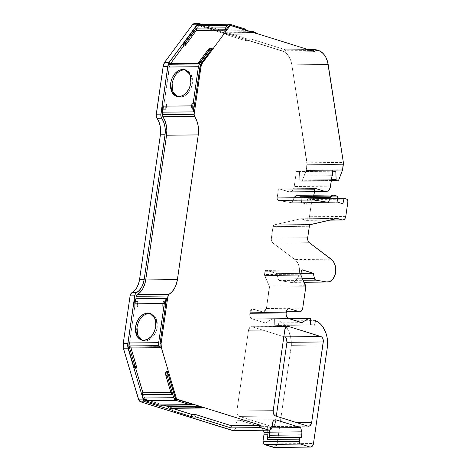 <?xml version="1.0" encoding="UTF-8"?>
<svg xmlns="http://www.w3.org/2000/svg" width="471" height="471" viewBox="0 0 471 471"><rect width="100%" height="100%" fill="white"/><g stroke="black" fill="none" stroke-linecap="round" stroke-linejoin="round"><path stroke-width="0.35" stroke-dasharray="2.35 1.77" d="M314.357 191.514L288.617 191.774L314.357 191.514L288.617 191.774L279.427 188.906L315.34 188.541L279.427 188.906L278.308 189.954L277.183 197.773L313.503 197.408L277.183 197.773C277.078 199.168 277.49 200.087 278.42 200.516L314.74 200.151L278.42 200.516L314.899 200.187L278.579 200.558L292.132 202.765L294.034 197.732L313.492 197.537M134.706 304.172L134.7 307.015L135.895 298.738L134.7 307.015L134.706 304.172L137.314 304.148A7 4.834 -90.6 0 1 138.097 301.552L135.489 301.575L134.706 304.172L137.314 304.148A7 4.834 89.4 0 0 137.314 306.986L138.121 304.266L138.097 301.552L135.489 301.575L134.706 304.172L137.314 304.148A7 4.834 -90.6 0 1 138.097 301.552L135.489 301.575L134.706 304.172L134.7 307.015L137.314 306.986L138.121 304.266L138.097 301.552A7 4.834 -90.6 0 0 137.314 304.148A7 4.834 89.4 0 0 137.314 306.986L138.097 301.552M142.207 340.221L145.15 340.821L143.69 340.362L145.15 340.821L149.013 339.821L152.881 336.741L155.801 332.084L157.237 327.039L157.226 321.852L155.642 317.354L152.845 314.487L149.089 313.462L145.027 314.563L141.4 317.495L138.509 322.04L137.002 327.245C135.613 334.116 139.993 341.41 145.15 340.821C150.149 341.304 156.649 333.904 157.237 327.039L156.237 318.49L151.309 313.792L150.496 313.586L156.025 318.043L157.237 327.039C156.649 333.904 150.149 341.304 145.15 340.821L143.69 340.362M177.32 96.555L180.263 97.15L178.803 96.696L180.263 97.15L184.126 96.155L187.994 93.075L190.914 88.413L192.351 83.373L192.339 78.18L190.755 73.682L187.958 70.815L184.202 69.796L180.14 70.897L176.513 73.829L173.622 78.369L172.115 83.573L172.098 88.601L173.687 93.217L176.678 96.231L180.263 97.15C185.262 97.638 191.762 90.232 192.351 83.373L191.35 74.818L186.422 70.12L185.609 69.914L191.138 74.377L192.351 83.373C191.762 90.232 185.262 97.638 180.263 97.15L178.803 96.696M136.814 329.671L136.984 332.273L138.574 336.889L141.565 339.897L145.15 340.821M230.142 24.327L198.786 24.539M198.668 63.355L199.363 63.75L169.99 64.05L169.295 63.656M130.167 347.115L159.887 346.733M333.786 195.106L297.46 195.477L333.786 195.106L297.46 195.477L301.004 196.584L337.324 196.213L301.004 196.584L301.605 202.624L337.931 202.259L301.605 202.624L306.574 204.179L342.9 203.813L306.574 204.179L307.722 198.68L337.542 198.379L307.722 198.68L310.324 199.492L346.65 199.127M331.478 179.675L299.815 179.999L331.478 179.675L299.815 179.999L299.509 172.221L332.396 171.891L299.509 172.221L296.112 171.161L332.432 170.79L296.112 171.161L296.047 171.609L332.373 171.238L296.047 171.609L296.182 175.141L332.508 174.776M229.295 25.646L230.195 25.552L246.686 30.697L216.006 31.009L213.787 29.114L199.463 24.639L213.787 29.114L244.467 28.802M198.173 63.526L169.99 64.05L170.667 63.45L170.143 64.286L199.516 63.991L169.99 64.05L199.516 63.991L200.04 63.155L198.25 63.173L200.04 63.155L210.979 48.389L210.413 48.295M170.861 392.455L172.268 392.443L170.92 392.661M160.093 346.603L130.09 347.127M301.428 437.382L268.741 437.671M332.396 171.891L299.509 172.221L299.815 179.999L300.315 180.846L331.354 180.534M246.41 30.285L246.686 30.697L230.195 25.552L231.22 25.54L229.842 25.499L246.686 30.697L246.41 30.285L246.686 30.697L216.006 31.009L213.787 29.114L198.868 24.533M253.039 31.822L252.615 32.552L257.237 34L256.76 33.518L257.237 34L226.563 34.306L223.007 31.993L225.58 32.14L225.197 32.829L252.615 32.552L257.237 34L226.563 34.306L223.007 31.993L225.58 32.14L225.197 32.829L224.885 32.729L225.58 32.14L225.197 32.829L252.615 32.552L257.237 34L256.76 33.518M253.686 31.681L222.648 31.981L225.58 32.14L224.885 32.729L221.617 32.764L222.318 32.169L221.617 32.764L226.563 34.306L223.007 31.993L221.617 32.764L226.563 34.306L221.617 32.764L224.885 32.729L225.58 32.14M252.721 32.258L252.615 32.552L252.721 32.258M198.103 26.423L199.521 25.858L216.006 31.009L213.787 29.114M183.59 46.005L195.912 29.373M195.924 29.355L198.097 26.423L195.924 29.355L198.097 26.423L199.516 25.858L226.051 34.148L226.368 31.94L227.187 32.623L226.869 34.83L226.051 34.148L216.006 31.009L246.686 30.697M166.581 103.885L163.973 103.914L163.402 107.835L162.778 112.186L163.19 109.349L165.798 109.325A7 4.834 89.4 0 1 166.581 103.885L163.967 103.914L162.778 112.186L163.19 106.511L163.973 103.914L163.19 109.349L165.798 109.325L166.581 103.885A7 4.834 89.4 0 0 165.798 109.325L166.604 106.599L166.581 103.885A7 4.834 89.4 0 0 165.798 109.325L166.604 106.599L166.581 103.885L163.973 103.914L169.289 66.988L170.143 64.286L199.516 63.991L210.979 48.389L210.331 48.301M199.363 63.75L197.879 63.974M212.286 48.378L210.979 48.389L212.286 48.378L210.979 48.389L200.04 63.155L198.25 63.173M191.144 107.682L191.255 109.066A7 4.834 -90.6 0 1 191.35 105.687A7 4.834 -90.6 0 1 192.038 103.626L191.144 107.682M191.35 105.687L191.255 109.066A7 4.834 -90.6 0 1 192.038 103.626L191.232 106.352M194.647 103.602L192.038 103.626L191.255 109.066L193.864 109.036L191.255 109.066A7 4.834 -90.6 0 1 192.038 103.626L194.647 103.602L192.038 103.626M169.631 63.703L169.207 63.62M162.66 305.343L162.772 306.727A7 4.834 -90.6 0 1 162.866 303.353A7 4.834 -90.6 0 1 163.555 301.293L162.66 305.343M162.866 303.353L162.772 306.727A7 4.834 -90.6 0 1 163.555 301.293L162.748 304.019M166.163 301.263L163.555 301.293L162.772 306.727L165.38 306.703L162.772 306.727A7 4.834 -90.6 0 1 163.555 301.293L166.163 301.263L163.555 301.293M129.354 346.491L135.589 368.028M134.918 305.502L129.384 343.936L129.348 346.444M171.933 392.649L172.268 392.443L166.039 371.366L172.268 392.443L171.432 393.385M130.514 347.027L129.219 345.938M144.52 398.231L142.896 392.737L144.52 398.231L145.663 399.596L144.98 399.114L142.896 392.737L144.98 399.114L162.148 404.748L160.552 405.284M159.598 405.154L162.148 404.748L163.773 405.254L145.663 399.596L162.148 404.748L192.827 404.436L162.148 404.748L160.481 405.284M172.127 408.328L172.192 407.886L168.082 406.597L172.704 408.045L168.082 406.597L172.192 407.886L172.127 408.328L172.192 407.886L168.082 406.597L172.704 408.045L203.384 407.733L170.838 408.339M195.653 407.18L195.23 406.326M310.719 318.478L274.399 318.843L310.719 318.478L274.399 318.843L274.263 325.208L314.722 325.072L278.396 325.437L279.044 320.975L315.364 320.604M286.315 311.761L262.677 311.996L286.315 311.761L262.677 311.996L253.622 309.17L288.57 308.817L252.927 309.064L249.889 312.667L286.215 312.302L249.889 312.667L249.777 313.45L286.097 313.08L249.777 313.45C249.577 316.212 250.389 318.019 252.22 318.879L288.546 318.508L252.22 318.879L265.485 323.024L301.811 322.653M300.934 273.386L276.948 273.627L300.934 273.386L276.948 273.627L266.086 270.236L301.999 269.871L266.086 270.236L264.967 271.284L301.293 270.913L264.967 271.284L264.496 274.546L300.822 274.175L264.496 274.546L264.631 275.576L300.957 275.211L264.631 275.576L269.359 286.074L305.685 285.703M337.324 196.213L301.004 196.584L296.771 195.383L294.034 197.732L295.488 195.783L296.483 195.394L301.004 196.584L301.605 202.624L306.574 204.179L307.722 198.68L310.324 199.492L311.555 202.218L309.459 216.76L345.785 216.395M331.296 180.929L301.546 181.229L331.296 180.929L301.546 181.229L300.315 180.846L299.815 179.999L299.509 172.221L296.112 171.161L296.047 171.609L296.182 175.141L295.723 176.066L294.216 186.528L330.542 186.157M343.371 164.361L307.045 164.726L343.371 164.361L307.045 164.726L306.262 170.155L342.588 169.79M314.887 51.68L285.167 51.981L314.887 51.68L285.167 51.981L248.712 40.588L245.409 40.624L226.869 34.83L226.051 34.148L226.368 31.94L202.536 24.498L226.368 31.94L227.187 32.623L226.869 34.83L226.051 34.148L199.516 25.858L198.097 26.423M252.615 32.552L221.617 32.764M137.314 306.986L134.7 307.015L129.384 343.936L134.7 307.015L137.314 306.986A7 4.834 89.4 0 1 137.314 304.148M172.192 407.886L172.716 408.322M274.11 447.45L277.154 443.847L313.48 443.482M310.583 324.843L274.263 325.208L274.399 318.843L272.503 318.737L288.752 318.573L272.503 318.737L265.485 323.024L272.503 318.737L288.752 318.573M286.215 312.302L249.889 312.667L250.372 311.031L251.249 309.794L252.391 309.141L263.371 312.096L266.415 308.499L302.735 308.134M305.82 286.739L269.494 287.104L305.82 286.739L269.494 287.104L269.359 286.074L266.415 308.499L265.055 311.372L263.86 312.043L262.677 311.996C264.59 312.314 265.838 311.148 266.415 308.499L269.494 287.104L264.496 274.546L300.822 274.175M301.293 270.913L264.967 271.284L265.373 270.419L302.205 269.836M301.999 269.871L266.086 270.236L276.948 273.627L278.161 278.956L302.535 278.708L278.161 278.956L279.474 280.504L303.236 280.269M330.153 220.028L305.714 220.275L330.153 220.028L305.714 220.275L300.904 218.774L274.31 224.867L310.63 224.502L274.31 224.867L273.021 226.639L271.373 238.079L307.698 237.714L271.373 238.079C271.155 240.281 271.702 241.953 273.027 243.095L309.347 242.73L273.027 243.095L294.928 259.562L331.254 259.191M309.347 226.274L273.021 226.639L273.474 225.462L274.31 224.867L273.021 226.639L309.347 226.274L273.021 226.639L271.373 238.079C271.155 240.281 271.702 241.953 273.027 243.095L294.928 259.562A12.105 8.36 89.4 0 1 299.262 273.133A12.105 8.36 89.4 0 1 291.237 282.4L304.136 282.27M329.647 220.14L306.403 220.375L300.904 218.774L337.23 218.403L300.904 218.774L274.31 224.867L310.63 224.502M306.403 220.375L309.459 216.76L308.093 219.645L306.898 220.316L305.714 220.275L300.904 218.774L337.23 218.403M347.881 201.853L311.555 202.218L347.881 201.853L311.555 202.218L309.459 216.76C308.882 219.421 307.634 220.593 305.714 220.275M314.74 200.151L278.42 200.516L277.407 199.51L277.183 197.773C277.078 199.168 277.49 200.087 278.42 200.516L292.132 202.765L328.452 202.4L292.132 202.765L294.034 197.732C294.84 195.918 295.982 195.165 297.46 195.477M314.634 189.589L278.308 189.954L279.056 188.895L279.427 188.906L278.308 189.954L314.634 189.589L278.308 189.954L277.183 197.773L313.503 197.408M315.34 188.541L279.427 188.906L289.541 191.927L291.355 191.45L292.903 190.001L294.216 186.528A6.853 4.734 89.4 0 1 289.653 191.933A6.853 4.734 89.4 0 1 288.617 191.774L279.221 188.877L315.546 188.506M332.049 175.701L295.723 176.066L332.049 175.701L295.723 176.066L294.216 186.528A6.853 4.734 89.4 0 1 288.617 191.774M331.296 180.952L301.681 181.253L302.223 180.787L338.549 180.417M342.488 170.172L306.168 170.537L342.488 170.172L306.168 170.537L306.262 170.155L302.223 180.787L301.546 181.229L300.315 180.846L299.815 179.999M328.157 64.456L291.832 64.827L328.157 64.456L291.832 64.827L307.033 162.795L306.262 170.155L307.033 162.795L343.359 162.43M250.231 38.81L246.928 38.846L227.187 32.623L226.869 34.83L245.409 40.624L246.092 39.205L247.269 38.899L227.187 32.623L247.269 38.899C246.339 38.769 245.715 39.346 245.409 40.624L226.869 34.83M285.167 51.981L285.485 49.773L250.572 38.863C249.636 38.734 249.018 39.311 248.712 40.588L285.167 51.981L285.485 49.773L250.572 38.863C249.636 38.734 249.018 39.311 248.712 40.588L285.167 51.981L285.485 49.773L308.058 49.543L285.485 49.773L250.572 38.863L249.395 39.17L248.712 40.588L245.409 40.624C245.715 39.346 246.339 38.769 247.269 38.899L250.231 38.822M163.402 107.835L169.99 64.05M267.805 430.194L267.522 426.596L267.805 430.188L267.522 426.596L271.967 427.862L270.283 428.61L269.565 431.518M271.967 427.862L267.522 426.596L260.257 426.673L267.522 426.596L271.584 427.868L270.236 428.681L269.665 430.559M307.91 426.114L271.59 426.479A4.569 3.156 89.4 0 0 272.279 426.579A4.569 3.156 89.4 0 0 275.323 422.982L297.177 422.758L275.323 422.982L273.963 425.855L272.821 426.508L271.59 426.479L239.315 416.393L275.641 416.028L239.315 416.393L238.185 415.687L237.319 414.403L236.872 410.965A4.569 3.156 89.4 0 0 239.315 416.393L275.641 416.028M273.192 410.6L236.872 410.965L273.192 410.6L236.872 410.965L248.494 330.306L284.814 329.941L248.494 330.306L249.854 327.433L250.996 326.78L252.226 326.809A4.569 3.156 89.4 0 0 251.538 326.709A4.569 3.156 89.4 0 0 248.494 330.306L284.814 329.941M287.175 326.456L252.226 326.809L287.175 326.456L252.226 326.809L283.842 336.688L252.226 326.809A4.569 3.156 89.4 0 0 248.494 330.306L236.872 410.965A4.569 3.156 89.4 0 0 239.315 416.393L271.59 426.479A4.569 3.156 89.4 0 0 275.323 422.982L297.177 422.758M327.675 344.978L291.349 345.343L327.675 344.978L291.349 345.343L277.154 443.847L275.8 446.72L274.163 447.45M277.154 443.847L291.349 345.343A23.85 16.473 89.4 0 0 279.044 320.975L281.687 322.358L284.137 324.366L288.17 330.03L290.672 337.301L291.349 345.343L277.154 443.847C276.583 446.496 275.335 447.668 273.421 447.344M304.095 282.176L290.213 282.317L304.095 282.176L290.213 282.317L279.474 280.504L278.661 280.01L278.161 278.956L302.535 278.708M278.161 278.956L276.948 273.627L278.161 278.956L279.474 280.504L290.213 282.317A12.105 8.36 89.4 0 0 291.237 282.4M307.045 164.726L291.832 64.827A18.269 12.623 89.4 0 0 282.088 50.839L318.414 50.474M250.572 38.863L247.269 38.899L250.572 38.863M199.834 23.656L195.212 23.697L199.834 23.656L195.212 23.697L282.088 50.839L285.473 52.658L288.37 55.778L290.548 59.947L291.832 64.827L307.033 162.795M291.832 64.827A18.269 12.623 89.4 0 0 282.088 50.839L195.212 23.697A4.569 3.156 89.4 0 0 194.523 23.597M233.616 430.429A4.569 3.156 89.4 0 0 236.006 425.354L235.865 427.515L235.047 429.328L232.939 430.541A4.569 3.156 89.4 0 0 236.006 425.354L272.332 424.989L236.006 425.354L236.154 423.199L236.972 421.386L238.273 420.332L239.774 420.273A4.569 3.156 89.4 0 0 239.085 420.167A4.569 3.156 89.4 0 0 236.006 425.354L272.332 424.989M267.522 426.596L260.257 426.673L239.774 420.273L274.723 419.92L239.774 420.273A4.569 3.156 89.4 0 0 236.006 425.354M263.572 430.476L261.617 427.421L260.257 426.673L263.489 430.235L260.257 426.673L239.774 420.273L274.723 419.92M276.294 416.234L275.323 422.982M274.399 318.843L272.503 318.737L274.399 318.843L274.263 325.208L278.396 325.437L279.044 320.975L278.396 325.437L314.722 325.072M288.546 318.508L252.22 318.879L250.225 316.889L249.777 313.45C249.577 316.212 250.389 318.019 252.22 318.879L265.485 323.024L272.503 318.737M288.57 308.817L253.622 309.17C251.708 308.846 250.46 310.012 249.889 312.667L249.777 313.45L286.097 313.08M276.948 273.627L266.086 270.236L264.967 271.284L264.631 275.576L300.957 275.211M290.213 282.317L293.097 282.076L295.741 280.433L297.837 277.578L299.132 273.851L299.468 269.706L298.808 265.626L297.23 262.106L294.928 259.562A12.105 8.36 89.4 0 1 299.132 273.851A12.105 8.36 89.4 0 1 290.213 282.317L279.474 280.504M309.347 242.73L273.027 243.095L271.614 240.987L271.373 238.079L307.698 237.714M310.324 199.492L311.555 202.218L310.895 199.851L307.722 198.68L337.542 198.379M296.182 175.141L295.723 176.066L296.182 175.141L296.047 171.609L332.373 171.238M306.262 170.155L302.223 180.787L301.546 181.229L300.315 180.846M282.088 50.839L194.458 23.597M177.349 96.567L180.263 97.15M337.931 202.259L301.605 202.624L306.574 204.179L342.9 203.813M301.004 196.584L301.605 202.624M299.509 172.221L296.112 171.161L332.432 170.79M269.071 437.659L269.065 437.706C268.129 437.594 267.51 438.177 267.216 439.467M306.574 204.179L307.722 198.68M296.112 171.161L296.047 171.609M225.197 32.829L224.885 32.729M257.237 34L226.563 34.306M170.667 63.45L169.289 66.988L163.749 105.427M199.516 63.991L200.04 63.155M191.255 109.066L193.864 109.036M163.19 109.349L165.798 109.325M162.772 306.727L165.38 306.703M135.265 303.088L135.489 301.575M172.268 392.443L166.039 371.366M163.773 405.254L162.148 404.748L192.827 404.436M195.494 406.32L195.177 406.226M172.704 408.045L203.384 407.733M274.263 325.208L278.396 325.437M249.889 312.667L249.777 313.45M264.967 271.284L264.496 274.546M230.195 25.552L231.22 25.54M248.712 40.588L245.409 40.624M328.452 202.4L292.132 202.765L294.034 197.732M278.42 200.516L314.899 200.187M226.051 34.148L226.368 31.94L227.187 32.623M285.485 49.773L308.058 49.543M226.368 31.94L202.536 24.498M271.584 427.868L270.283 428.61L269.742 430.117M291.349 345.343A23.85 16.473 89.4 0 0 279.044 320.975M252.22 318.879L265.485 323.024M262.677 311.996L253.622 309.17M269.494 287.104L266.415 308.499M264.631 275.576L269.359 286.074M273.027 243.095L294.928 259.562M273.021 226.639L271.373 238.079M300.904 218.774L274.31 224.867M311.555 202.218L309.459 216.76M278.579 200.558L292.132 202.765M278.308 189.954L277.183 197.773M295.723 176.066L294.216 186.528M306.168 170.537L302.223 180.787M260.257 426.673L239.774 420.273M271.59 426.479L239.315 416.393M236.872 410.965L248.494 330.306M252.226 326.809L283.842 336.688M141.488 340.044L142.948 340.498M178.062 96.832L176.601 96.378M198.668 63.32L198.173 63.326M184.95 69.661L186.404 70.114M149.837 313.327L151.291 313.786M222.807 31.963L250.872 31.681M296.771 195.371L313.821 195.2M289.259 308.699L252.933 309.064M286.291 311.873L263.371 312.102M308.599 426.214L272.279 426.579M287.858 326.338L251.538 326.709M289.653 191.933L314.328 191.679M275.411 419.802L239.085 420.167"/><path stroke-width="0.71" d="M337.542 198.379L344.048 198.315L346.65 199.127A2.296 1.584 -90.6 0 1 347.881 201.853L347.657 200.128L346.65 199.127L344.048 198.315L337.542 198.379L344.048 198.315L342.9 203.813L337.931 202.259L337.324 196.213L332.809 195.029L331.808 195.412L330.359 197.367L313.492 197.537L330.359 197.367L328.452 202.4L314.899 200.187A2.308 1.596 -90.6 0 1 314.74 200.151A2.308 1.596 -90.6 0 1 313.503 197.408L314.634 189.589A1.372 0.948 -90.6 0 1 315.546 188.506A1.372 0.948 -90.6 0 1 315.753 188.535L324.943 191.409L327.681 191.085L329.223 189.636L330.265 187.44L332.049 175.701L332.485 175.077L332.432 170.79L335.835 171.856L332.396 171.891L335.835 171.856L336.135 179.628L331.478 179.675L336.135 179.628L336.641 180.481L336.135 179.628L331.478 179.675M147.629 313.009L150.496 313.586L147.629 313.009C153.652 313.763 156.366 318.29 155.777 326.586C153.976 334.893 149.949 339.485 143.69 340.362C137.667 339.609 134.953 335.081 135.542 326.786C137.344 318.484 141.377 313.886 147.629 313.009L143.767 314.004L139.899 317.089L136.979 321.746L135.542 326.786L135.554 331.978L137.138 336.477L139.934 339.344L143.69 340.362L147.753 339.261L151.379 336.329L154.27 331.79L155.777 326.586L155.795 321.558L154.211 316.942L151.22 313.927L147.629 313.009L149.831 313.339L154.8 318.078L155.777 326.586C153.976 334.893 149.949 339.485 143.69 340.362L141.488 340.038L136.525 335.293L135.542 326.786C137.344 318.484 141.377 313.886 147.629 313.009L149.089 313.462C142.831 314.322 138.804 318.914 137.002 327.245L137.738 335.175L142.207 340.221M182.742 69.337L185.609 69.914L182.742 69.337C188.765 70.097 191.479 74.624 190.89 82.914C189.089 91.221 185.062 95.813 178.803 96.696C172.78 95.937 170.066 91.415 170.655 83.12C172.457 74.812 176.49 70.22 182.742 69.337L178.88 70.338L175.012 73.417L172.092 78.08L170.655 83.12L170.667 88.312L172.251 92.805L175.047 95.672L178.803 96.696L182.866 95.595L186.492 92.663L189.383 88.118L190.89 82.914L190.908 77.886L189.324 73.27L186.333 70.261L182.742 69.337L184.944 69.667L189.913 74.412L190.89 82.914C189.089 91.221 185.062 95.813 178.803 96.696L176.601 96.367L171.638 91.627L170.655 83.12C172.457 74.812 176.49 70.22 182.742 69.337L184.202 69.796C177.95 70.65 173.917 75.242 172.115 83.573L172.851 91.504L177.32 96.555M173.77 78.045L173.587 78.451M136.826 329.129L137.002 327.245C138.804 318.914 142.831 314.322 149.089 313.462L149.077 313.462M138.657 321.717L138.474 322.117M136.826 329.17L136.814 329.671M198.786 24.539L196.69 25.734L227.369 25.428L229.459 24.227L230.142 24.327L228.659 24.386L225.568 27.86L196.195 28.154L196.154 30.067L225.527 29.773L225.568 27.86L196.195 28.154L185.857 42.113L184.55 42.125L196.69 25.734L227.369 25.428L225.568 27.86L225.273 28.802L225.78 30.162L228.776 26.111L230.195 25.552L228.776 26.111L229.801 26.099A2.308 1.596 -90.6 0 1 230.872 25.487A2.308 1.596 -90.6 0 1 231.22 25.54L314.887 51.68L315.205 49.473L314.887 51.68L231.22 25.54L229.801 26.099A2.308 1.596 -90.6 0 1 231.22 25.54L314.887 51.68L315.205 49.473L308.058 49.543L315.205 49.473L318.414 50.474L315.205 49.473L308.058 49.543M169.295 63.656L168.506 64.268L197.879 63.974L198.668 63.355M169.207 63.62L168.506 64.268L167.758 67.029L198.438 66.717L199.904 62.549L198.597 62.561L198.173 63.526M169.631 63.703L169.99 64.05L168.506 64.268L197.879 63.974L198.597 62.561L197.879 63.974L168.506 64.268L167.758 67.029L198.438 66.717L192.798 105.863L162.118 106.175L167.758 67.029L198.438 66.717L192.798 105.863L192.745 108.954L193.457 111.88L193.869 106.199L194.647 103.602L200.469 64.757L212.286 48.378L210.82 48.448L209.548 49.484L208.241 49.502L198.579 62.537L199.887 62.525L209.548 49.484L211.632 48.283L212.286 48.378L201.347 63.143L202.365 63.132L229.801 26.099L228.776 26.111L230.195 25.552M158.674 342.676L127.994 342.982L128.183 347.669L129.484 347.657L129.219 345.938L158.592 345.637L158.674 342.676L127.994 342.982L133.634 303.836L164.314 303.53L158.674 342.676L127.994 342.982L133.634 303.836L164.314 303.53L166.575 298.426L135.895 298.738L133.634 303.836L134.441 300.987L135.895 298.738L133.634 303.836L164.314 303.53L158.674 342.676L158.592 345.637L158.674 342.676L164.314 303.53L165.121 300.675L166.575 298.426L165.386 303.866L165.38 306.703L166.575 298.426L135.895 298.738L136.243 296.318L167.947 295.994L168.901 294.34L137.202 294.658L136.243 296.318L167.947 295.994L168.901 294.34L137.202 294.658A20.53 14.183 89.4 0 0 145.704 279.945L177.408 279.627L198.262 134.906L166.563 135.224A20.53 14.183 89.4 0 0 162.848 116.696L194.547 116.372L194.129 114.288L162.43 114.606L162.848 116.696L194.547 116.372A20.53 14.183 -90.6 0 1 198.262 134.906L166.563 135.224L145.704 279.945L177.408 279.627A20.53 14.183 -90.6 0 1 168.901 294.34L167.947 295.994L161.082 343.618L160.063 343.624L160.093 346.603L159.539 346.821M129.219 345.938L130.514 347.027L130.09 347.127L129.219 345.938L158.592 345.637L159.887 346.733L160.063 343.624L160.093 346.603L159.469 346.833L158.592 345.637L129.219 345.938L129.484 347.657L129.219 345.938M173.722 397.707L143.043 398.019L145.274 400.68L175.954 400.368L173.722 397.707L143.043 398.019L142.071 394.716L171.444 394.421L171.933 392.649L171.444 394.421L165.839 375.481L167.146 375.469L173.722 397.707L143.043 398.019L142.071 394.716L171.444 394.421L165.839 375.481L167.146 375.469L167.346 371.354L166.039 371.366L165.598 373.385L165.839 375.481L167.146 375.469L173.722 397.707L174.617 399.432L175.954 400.368L190.278 404.842L159.598 405.154L145.274 400.68L175.954 400.368L190.278 404.842L159.598 405.154L145.274 400.68L143.938 399.738L143.043 398.019L145.274 400.68L175.954 400.368L173.722 397.707L167.146 375.469L166.899 373.373L167.346 371.354L175.654 398.807L192.827 404.436L191.579 404.942L159.598 405.154L145.274 400.68M246.686 30.697L244.467 28.802L246.686 30.697L244.467 28.802L230.142 24.327L244.467 28.802L230.142 24.327L227.369 25.428L225.568 27.86L196.195 28.154L185.857 42.113L184.55 42.125L183.596 46.005L184.897 45.987L185.05 43.88L185.857 42.113L184.55 42.125L196.69 25.734L227.369 25.428M198.579 62.537L199.887 62.525L209.548 49.484L208.241 49.502L198.579 62.537L199.904 62.549L209.548 49.484L208.241 49.502L198.579 62.537L199.904 62.549L198.438 66.717L199.904 62.549L198.597 62.561M170.92 392.661L142.56 392.944L170.92 392.661L142.56 392.944L142.071 394.716L142.059 393.679L142.896 392.737L170.861 392.455M134.7 365.361L129.466 347.669L128.159 347.68L133.393 365.372L134.7 365.361L129.466 347.669L128.159 347.68L133.393 365.372L134.7 365.361L129.484 347.657L128.159 347.68L133.393 365.372L134.7 365.361L135.577 367.068L136.896 368.01L134.7 365.361L136.896 368.01L130.967 347.975L161.365 347.669L161.082 343.618L160.063 343.624L166.575 298.426L135.895 298.738L136.243 296.318L136.578 295.317L140.211 292.25L142.731 288.853L144.597 284.667L145.704 279.945L177.408 279.627L198.262 134.906L166.563 135.224L145.704 279.945L166.563 135.224L166.846 130.249L166.292 125.31L164.932 120.7L162.46 115.725L162.43 114.606L162.848 116.696L194.547 116.372L196.637 120.382L197.997 124.986L198.55 129.931L198.262 134.906A20.53 14.183 -90.6 0 0 194.547 116.372L194.129 114.288L162.43 114.606L162.778 112.186L193.457 111.88L199.969 66.682L200.993 66.67A6.771 4.681 -90.6 0 1 202.365 63.132L229.801 26.099L228.776 26.111L225.78 30.162L196.407 30.456L196.154 30.067L225.527 29.773L225.78 30.162L196.407 30.456L184.897 45.987L185.857 42.113L196.195 28.154L196.154 30.067L225.527 29.773L225.568 27.86M301.104 437.341L299.803 438.354L299.256 441.368L262.93 441.739L264.154 444.453L300.48 444.082A2.284 1.578 -90.6 0 1 299.256 441.368L262.93 441.739L263.931 434.815L267.893 434.774L267.216 439.467L299.58 439.137L299.256 441.368L262.93 441.739L263.931 434.815L267.893 434.774L267.216 439.467L267.887 438.036L269.065 437.706C268.129 437.594 267.51 438.177 267.216 439.467L299.58 439.137C299.874 437.853 300.492 437.271 301.428 437.382L301.781 434.927L269.418 435.251L269.071 437.659L269.536 432.172L301.858 431.848L301.781 434.927L269.418 435.251L269.542 432.961L267.946 432.46L267.805 430.194M331.354 180.534L336.641 180.481L331.354 180.534L336.641 180.481L337.866 180.864L331.296 180.929L338.066 180.876L338.549 180.417A0.913 0.63 -90.6 0 1 337.866 180.864L331.296 180.929M256.76 33.518L253.686 31.681L256.76 33.518L253.686 31.681L253.039 31.822L252.615 32.552L253.486 31.657M225.527 29.773L225.78 30.162L196.407 30.456L196.195 28.154M198.868 24.533L196.69 25.734L199.463 24.639M196.69 25.734L184.55 42.125L183.749 43.897L183.596 46.005L170.561 63.603M198.25 63.173L170.667 63.45L198.25 63.173L170.667 63.45L183.59 46.005L184.897 45.987L185.857 42.113M208.241 49.502L210.979 48.389L209.513 48.466L208.241 49.502L210.331 48.301L211.638 48.283M198.438 66.717L192.798 105.863L193.457 111.88L199.969 66.682L201.347 63.143L202.365 63.132L200.993 66.67A6.771 4.681 -90.6 0 1 202.365 63.132L229.801 26.099M192.798 105.863L162.118 106.175L162.778 112.186L193.457 111.88L192.798 105.863L162.118 106.175L167.758 67.029L168.506 64.268M167.758 67.029L162.118 106.175L162.071 109.266L162.778 112.186L162.43 114.606L194.129 114.288L200.993 66.67L199.969 66.682L201.347 63.143L212.286 48.378L209.548 49.484M130.72 346.903L136.896 368.01L135.589 368.028L134.27 367.08L133.393 365.372L135.589 368.028L136.896 368.01L130.967 347.975L161.365 347.669L161.082 343.618L167.947 295.994L136.243 296.318L135.895 298.738M128.183 347.669L129.484 347.657L128.183 347.669L127.994 342.982L128.159 347.68M142.56 392.944L142.896 392.737L135.589 368.028L142.896 392.737L142.071 394.716L171.444 394.421L171.432 393.385M167.146 375.469L167.346 371.354L166.039 371.366L165.839 375.481L171.444 394.421M160.899 405.248L191.161 404.978L175.954 400.368M165.839 375.481L166.039 371.366L167.346 371.354L175.2 397.924L176.342 399.284L192.827 404.436L191.161 404.972M168.818 408.033L172.704 408.045L168.818 408.033L168.082 406.597L168.818 408.033L199.498 407.727L198.915 407.15L195.653 407.18L195.177 406.226L198.444 406.19L198.915 407.15L195.653 407.18L195.177 406.226L198.444 406.19L203.384 407.733L195.653 407.18L195.177 406.226L198.444 406.19L199.498 407.727L201.517 408.027L170.838 408.339L168.818 408.033L199.498 407.727L168.818 408.033L168.082 406.597L195.23 406.326L168.082 406.597L163.773 405.254L168.082 406.597L195.23 406.326M198.915 407.15L198.444 406.19L203.384 407.733L201.517 408.027M262.93 441.739L264.154 444.453L300.48 444.082L309.747 446.979L273.421 447.344L264.154 444.453L300.48 444.082L309.747 446.979L273.421 447.344L264.154 444.453L263.154 443.458L262.93 441.739L263.931 434.815L267.893 434.774L267.216 439.467L299.58 439.137L299.25 442.263L299.915 443.729L309.747 446.979A4.569 3.156 -90.6 0 0 313.48 443.482L327.675 344.978L313.48 443.482A4.569 3.156 -90.6 0 1 310.436 447.085A4.569 3.156 -90.6 0 1 309.747 446.979L310.978 447.008L312.12 446.355L313.48 443.482L327.675 344.978L326.998 336.93L325.961 333.144L322.647 326.586L320.463 324.001L318.013 321.987L315.364 320.604L314.722 325.072L310.583 324.843L310.719 318.478L308.829 318.372L310.719 318.478L310.583 324.843L310.719 318.478L308.829 318.372L301.811 322.653L288.546 318.508A4.569 3.156 -90.6 0 1 286.097 313.08L286.215 312.302A4.569 3.156 -90.6 0 1 289.259 308.699A4.569 3.156 -90.6 0 1 289.948 308.799L288.57 308.817L289.948 308.799L299.003 311.631L286.315 311.761L299.621 311.731L301.375 311.007L302.735 308.134A4.569 3.156 -90.6 0 1 299.691 311.737A4.569 3.156 -90.6 0 1 299.003 311.631L286.315 311.761M288.752 318.573L308.829 318.372L288.752 318.573L308.829 318.372L301.811 322.653L287.958 318.237L286.551 316.518L286.032 313.969L286.692 310.666L288.122 309.017L289.948 308.799L299.003 311.631A4.569 3.156 -90.6 0 0 302.735 308.134L305.82 286.739A1.372 0.948 -90.6 0 0 305.685 285.703L300.957 275.211L305.685 285.703A1.372 0.948 -90.6 0 1 305.82 286.739L300.957 275.211A1.372 0.948 -90.6 0 1 300.822 274.175L301.293 270.913A1.372 0.948 -90.6 0 1 302.205 269.836A1.372 0.948 -90.6 0 1 302.411 269.865L313.274 273.262L300.934 273.386M313.492 197.537L330.359 197.367L333.097 195.012L337.324 196.213L333.786 195.106C332.308 194.8 331.166 195.553 330.359 197.367L328.452 202.4L314.899 200.187A2.308 1.596 -90.6 0 1 314.74 200.151L313.733 199.145L313.503 197.408L315.04 188.724L315.753 188.535L324.943 191.409L314.357 191.514L324.943 191.409A6.853 4.734 89.4 0 0 325.979 191.562A6.853 4.734 89.4 0 0 330.542 186.157L332.049 175.701A0.913 0.63 -90.6 0 0 332.508 174.776L332.432 170.79L335.835 171.856L336.135 179.628L335.835 171.856L332.396 171.891M336.135 179.628L336.641 180.481L337.866 180.864A0.913 0.63 -90.6 0 0 338.549 180.417L342.488 170.172A1.372 0.948 -90.6 0 0 342.588 169.79L343.359 162.43A4.569 3.156 -90.6 0 1 343.371 164.361L342.588 169.79A1.372 0.948 -90.6 0 1 342.488 170.172L338.549 180.417L342.488 170.172A1.372 0.948 -90.6 0 0 342.588 169.79L343.371 164.361A4.569 3.156 -90.6 0 0 343.359 162.43L327.639 61.954L325.891 57.38L323.324 53.7L320.15 51.209L315.205 49.473M229.842 25.499L230.872 25.487M196.407 30.456L184.897 45.987L196.407 30.456L196.154 30.067M167.346 371.354L175.2 397.924L176.225 397.913L161.365 347.669L161.082 343.618L160.063 343.624M172.716 408.322L191.55 414.356L194.853 414.327L231.314 425.713L261.034 425.413L177.361 399.273L176.342 399.284L175.2 397.924L176.225 397.913L161.365 347.669L130.967 347.975M190.278 404.842L192.827 404.436L176.342 399.284L177.361 399.273A2.308 1.596 -90.6 0 1 176.225 397.913L177.361 399.273A2.308 1.596 -90.6 0 1 176.225 397.913L161.365 347.669M309.747 446.979L274.11 447.45L310.436 447.085M302.535 278.708L314.487 278.585L302.535 278.708L314.487 278.585L313.274 273.262L314.681 279.168L315.794 280.139A2.255 1.56 -90.6 0 1 314.487 278.585L313.274 273.262L301.999 269.871M303.236 280.269L315.794 280.139L303.236 280.269L315.794 280.139L326.538 281.952L329.417 281.711L332.067 280.062L333.197 278.767L335.452 273.486L335.587 267.257L334.451 263.401L332.479 260.322L309.347 242.73A4.569 3.156 -90.6 0 1 307.698 237.714L309.347 226.274A2.284 1.578 -90.6 0 1 310.63 224.502L337.23 218.403L342.034 219.904L330.153 220.028L343.271 219.933L344.902 218.721L345.785 216.395A4.586 3.167 -90.6 0 1 342.729 220.01A4.586 3.167 -90.6 0 1 342.034 219.904L330.153 220.028M202.536 24.498L199.086 23.55L197.637 24.127L169.236 62.325L164.597 62.349L169.236 62.325L167.758 66.546L160.835 115.242L161.265 117.361L163.584 121.818L164.797 125.922L165.292 130.32L165.033 134.747L144.179 279.468L143.19 283.672L141.53 287.392L139.292 290.419L135.936 293.103L134.965 294.787L127.859 343.424L128.047 348.163L123.402 348.222L128.047 348.163L143.09 399.108L143.991 400.85L145.345 401.804L171.874 410.088L172.127 408.328M173.01 408.569L172.692 410.771L192.78 417.047A2.284 1.578 -90.6 0 1 191.55 414.356L173.01 408.569L172.692 410.771L192.78 417.047A2.284 1.578 -90.6 0 1 191.55 414.356L173.01 408.569L172.692 410.771L192.78 417.047L191.785 416.064L191.55 414.356L194.853 414.327L195.088 416.028L196.083 417.012L230.996 427.921L231.314 425.713L261.034 425.413L260.716 427.621L230.996 427.921L231.314 425.713L261.034 425.413L177.361 399.273L176.342 399.284M191.55 414.356L194.853 414.327L231.314 425.713L194.853 414.327A2.284 1.578 89.4 0 0 196.083 417.012L230.996 427.921L231.314 425.713M184.55 42.125L183.596 46.005L184.897 45.987M172.692 410.771L171.874 410.088L145.345 401.804L171.874 410.088L172.692 410.771L171.874 410.088M194.853 414.327A2.284 1.578 89.4 0 0 196.083 417.012L192.78 417.047L196.083 417.012L230.996 427.921L260.716 427.621L269.318 430.176L270.76 429.605L271.855 428.127L272.479 422.828L273.292 421.015L274.599 419.961L276.1 419.902L300.645 427.574L271.967 427.862L300.645 427.574L301.858 431.848L300.645 427.574L271.967 427.862M269.801 429.846L269.536 432.172L301.858 431.848L301.781 434.927L269.418 435.251L269.071 437.659M269.418 435.251L269.536 432.172L301.858 431.848L301.781 434.927M269.542 432.961L267.946 432.46A6.853 4.734 89.4 0 1 267.893 434.774A6.853 4.734 89.4 0 0 267.946 432.46L263.984 432.502L267.946 432.46L269.542 432.961L269.795 429.864M297.177 422.758L311.643 422.611A4.569 3.156 -90.6 0 1 308.599 426.214A4.569 3.156 -90.6 0 1 307.91 426.114L275.641 416.028A4.569 3.156 -90.6 0 1 273.192 410.6L284.814 329.941L285.697 327.622L287.316 326.415L288.552 326.444L320.822 336.524A4.569 3.156 -90.6 0 1 323.271 341.958L286.945 342.323A4.569 3.156 89.4 0 0 284.496 336.895L320.822 336.524L321.958 337.236L322.818 338.514L323.336 341.063L311.643 422.611L310.283 425.484L309.141 426.143L307.91 426.114L275.641 416.028L274.505 415.322L273.357 413.244L273.192 410.6L284.814 329.941A4.569 3.156 -90.6 0 1 287.858 326.338A4.569 3.156 -90.6 0 1 288.552 326.444L287.175 326.456L288.552 326.444L320.822 336.524A4.569 3.156 -90.6 0 1 323.271 341.958L311.643 422.611A4.569 3.156 -90.6 0 1 307.91 426.114L275.641 416.028A4.569 3.156 -90.6 0 1 273.192 410.6L284.814 329.941A4.569 3.156 -90.6 0 1 288.552 326.444L320.822 336.524L284.496 336.895L285.632 337.601L286.492 338.885L286.945 342.323L276.294 416.234L286.945 342.323A4.569 3.156 89.4 0 0 284.496 336.895L320.822 336.524M344.048 198.315L342.9 203.813L344.048 198.315L346.65 199.127A2.296 1.584 -90.6 0 1 347.881 201.853L345.785 216.395A4.586 3.167 -90.6 0 1 342.034 219.904L337.23 218.403L342.034 219.904M342.9 203.813L337.931 202.259L337.324 196.213L337.931 202.259L342.9 203.813M194.547 116.372L194.129 114.288L200.993 66.67L199.969 66.682M198.262 134.906L177.408 279.627L176.295 284.349L174.429 288.529L171.915 291.926L168.901 294.34L137.202 294.658L136.243 296.318M177.361 399.273L261.034 425.413L260.716 427.621L268.564 430.076L232.238 430.441L140.723 401.851L145.345 401.804A4.569 3.156 89.4 0 1 143.09 399.108L138.462 399.155L123.402 348.222L128.047 348.163L143.09 399.108L138.462 399.155A4.569 3.156 89.4 0 0 140.723 401.851L145.345 401.804A4.569 3.156 89.4 0 1 143.09 399.108L138.462 399.155L123.402 348.222L128.047 348.163A9.137 6.311 89.4 0 1 127.859 343.424L123.237 343.471L130.096 295.888L134.718 295.841L127.859 343.424L123.237 343.471A9.137 6.311 89.4 0 0 123.426 348.21L123.237 343.471L130.096 295.888L134.718 295.841L127.859 343.424A9.137 6.311 89.4 0 0 128.047 348.163M315.364 320.604L314.722 325.072L310.583 324.843L314.722 325.072L315.364 320.604A23.85 16.473 89.4 0 1 327.675 344.978A23.85 16.473 89.4 0 0 315.364 320.604M302.411 269.865A1.372 0.948 -90.6 0 0 301.293 270.913L300.822 274.175A1.372 0.948 -90.6 0 0 300.957 275.211L301.293 270.913L302.041 269.859L313.274 273.262M309.347 242.73L307.94 240.622L307.698 237.714L309.347 226.274L310.183 224.708L337.23 218.403L310.63 224.502A2.284 1.578 -90.6 0 0 309.347 226.274L307.698 237.714A4.569 3.156 -90.6 0 0 309.347 242.73L331.254 259.191L309.347 242.73M314.487 278.585A2.255 1.56 -90.6 0 0 315.794 280.139L326.538 281.952L304.095 282.176L326.538 281.952A12.105 8.36 89.4 0 0 327.563 282.029A12.105 8.36 89.4 0 0 335.587 272.768A12.105 8.36 89.4 0 0 331.254 259.191A12.105 8.36 89.4 0 1 335.452 273.486A12.105 8.36 89.4 0 1 326.538 281.952L304.095 282.176M343.359 162.43L328.157 64.456A18.269 12.623 89.4 0 0 318.414 50.474A18.269 12.623 89.4 0 1 328.157 64.456L343.359 162.43M199.145 23.55A4.569 3.156 89.4 0 0 197.031 24.769A4.569 3.156 89.4 0 1 199.834 23.656A4.569 3.156 89.4 0 0 199.145 23.55L194.523 23.597A4.569 3.156 89.4 0 0 192.409 24.81L197.031 24.769L169.236 62.325L164.615 62.372A9.137 6.311 89.4 0 0 163.137 66.594L167.758 66.546L160.899 114.129L156.278 114.176L163.137 66.594L167.758 66.546L160.899 114.129L156.278 114.176A4.569 3.156 89.4 0 0 157.102 118.303L161.73 118.256A18.269 12.623 -90.6 0 1 165.033 134.747L160.411 134.794A18.269 12.623 89.4 0 0 157.102 118.303L161.73 118.256A18.269 12.623 -90.6 0 1 165.033 134.747L144.179 279.468L139.557 279.515L160.411 134.794A18.269 12.623 89.4 0 0 157.102 118.303L158.963 121.865L160.175 125.969L160.664 130.367L160.411 134.794L165.033 134.747L144.179 279.468L139.557 279.515L160.411 134.794L165.033 134.747M169.236 62.325A9.137 6.311 89.4 0 0 167.758 66.546A9.137 6.311 89.4 0 1 169.236 62.325L164.597 62.349L169.224 62.302L164.597 62.349L192.409 24.81L197.031 24.769L169.224 62.302M160.899 114.129A4.569 3.156 89.4 0 0 161.73 118.256A4.569 3.156 89.4 0 1 160.899 114.129L156.278 114.176L163.137 66.594L167.758 66.546M134.718 295.841A4.569 3.156 89.4 0 1 136.608 292.568A18.269 12.623 -90.6 0 0 144.179 279.468A18.269 12.623 -90.6 0 1 136.608 292.568L131.986 292.615A18.269 12.623 89.4 0 0 139.557 279.515L138.568 283.719L136.908 287.44L134.665 290.466L131.986 292.615A4.569 3.156 89.4 0 0 130.096 295.888L134.718 295.841A4.569 3.156 89.4 0 1 136.608 292.568L131.986 292.615L130.755 293.904L130.096 295.888A4.569 3.156 89.4 0 1 131.986 292.615A18.269 12.623 89.4 0 0 139.557 279.515L160.411 134.794M128.03 348.175L123.402 348.222L128.03 348.175L143.09 399.108M261.034 425.413L260.716 427.621L268.564 430.076L232.238 430.441A4.569 3.156 89.4 0 0 232.933 430.541L269.253 430.176A4.569 3.156 89.4 0 0 272.332 424.989A4.569 3.156 -90.6 0 1 275.411 419.802A4.569 3.156 -90.6 0 1 276.1 419.902L274.723 419.92L276.1 419.902L300.645 427.574L301.858 431.848M300.645 427.574L276.1 419.902A4.569 3.156 -90.6 0 0 272.332 424.989A4.569 3.156 89.4 0 1 268.564 430.076A4.569 3.156 89.4 0 0 269.253 430.176M263.572 430.476L263.984 432.502A6.853 4.734 89.4 0 1 263.931 434.815A6.853 4.734 89.4 0 0 263.984 432.502L263.489 430.235L263.984 432.502L267.946 432.46A6.853 4.734 89.4 0 1 267.893 434.774M286.945 342.323L323.271 341.958L286.945 342.323L276.294 416.234M283.842 336.688L284.496 336.895M164.615 62.372A9.137 6.311 89.4 0 0 163.137 66.594L164.597 62.349L192.409 24.81L197.031 24.769M163.137 66.594L156.213 115.283L157.102 118.303L161.73 118.256M123.402 348.222L138.845 400.103L140.723 401.851L145.345 401.804M268.564 430.076L232.238 430.441L140.723 401.851A4.569 3.156 89.4 0 1 138.462 399.155M140.723 401.851L232.992 430.541M264.154 444.453L274.605 447.391M194.458 23.597L192.409 24.81A4.569 3.156 89.4 0 1 195.212 23.697M330.359 197.367L328.452 202.4L314.899 200.187A2.308 1.596 -90.6 0 1 314.74 200.151A2.308 1.596 -90.6 0 1 313.503 197.408L314.634 189.589A1.372 0.948 -90.6 0 1 315.753 188.535L315.34 188.541M184.202 69.796C177.95 70.65 173.917 75.242 172.115 83.573L172.857 91.527L177.349 96.567M159.887 346.733L158.592 345.637M315.753 188.535L324.943 191.409A6.853 4.734 89.4 0 0 330.542 186.157L332.049 175.701A0.913 0.63 -90.6 0 0 332.508 174.776L332.432 170.79L335.835 171.856M127.994 342.982L133.634 303.836M143.043 398.019L142.071 394.716M299.58 439.137C299.874 437.853 300.492 437.271 301.428 437.382M225.78 30.162L228.776 26.111M253.686 31.681L252.615 32.552M183.59 46.005L170.667 63.45M162.118 106.175L162.778 112.186L193.457 111.88M164.314 303.53L166.575 298.426M136.896 368.01L135.589 368.028L133.393 365.372M198.444 406.19L203.384 407.733L199.498 407.727M308.829 318.372L301.811 322.653L288.546 318.508A4.569 3.156 -90.6 0 1 286.097 313.08L286.215 312.302A4.569 3.156 -90.6 0 1 289.948 308.799L288.57 308.817M336.641 180.481L337.866 180.864M201.347 63.143L202.365 63.132M194.129 114.288L200.993 66.67M162.778 112.186L162.43 114.606M166.563 135.224A20.53 14.183 89.4 0 0 162.848 116.696M177.408 279.627A20.53 14.183 -90.6 0 1 168.901 294.34M137.202 294.658A20.53 14.183 89.4 0 0 145.704 279.945M161.082 343.618L167.947 295.994M135.589 368.028L142.896 392.737M175.2 397.924L176.225 397.913M163.773 405.254L168.082 406.597M300.48 444.082A2.284 1.578 -90.6 0 1 299.256 441.368M260.716 427.621L230.996 427.921M192.78 417.047L196.083 417.012M289.948 308.799L299.003 311.631M315.794 280.139L326.538 281.952M323.271 341.958L311.643 422.611M288.552 326.444L287.175 326.456M324.943 191.409L314.357 191.514M164.597 62.349L192.409 24.81M156.278 114.176A4.569 3.156 89.4 0 0 157.102 118.303M144.179 279.468L139.557 279.515M136.608 292.568L131.986 292.615M127.859 343.424L123.237 343.471L130.096 295.888M123.237 343.471A9.137 6.311 89.4 0 0 123.426 348.21M232.238 430.441A4.569 3.156 89.4 0 0 233.616 430.429M276.1 419.902L274.723 419.92M263.931 434.815A6.853 4.734 89.4 0 0 263.984 432.502M198.78 24.533L229.459 24.227M198.668 63.32L169.295 63.614M130.161 347.133L159.534 346.839M301.099 437.335L268.735 437.665M250.872 31.681L253.433 31.651M313.821 195.2L333.074 195.006M299.686 311.737L286.291 311.873M342.723 220.01L329.647 220.14M331.296 180.952L338.001 180.882M304.136 282.27L327.563 282.029M314.328 191.679L325.967 191.562"/></g></svg>
